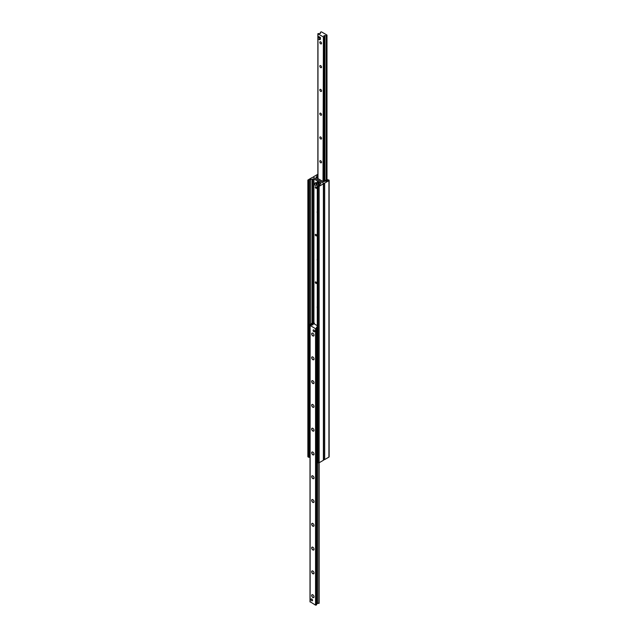 <?xml version="1.0" encoding="UTF-8"?>
<svg xmlns="http://www.w3.org/2000/svg" width="637" height="637" viewBox="0 0 637 637"><rect width="100%" height="100%" fill="white"/><g stroke="black" fill="none" stroke-linecap="round" stroke-linejoin="round"><path stroke-width="0.96" d="M315.928 186.824A0.892 0.518 60 0 1 315.928 188.281A0.892 0.518 60 0 1 315.928 186.824M317.29 212.885A2.277 1.314 60 0 1 317.29 211.365M315.928 234.384A0.892 0.518 60 0 1 315.928 235.849A0.892 0.518 60 0 1 315.928 234.384M317.29 260.445A2.277 1.314 60 0 1 317.29 258.925M315.928 281.944A0.892 0.518 60 0 1 315.928 283.409A0.892 0.518 60 0 1 315.928 281.944M317.29 308.005A2.277 1.314 60 0 1 317.29 306.485M312.321 177.444A0.908 0.526 180 0 1 313.611 177.444L323.389 183.09A0.908 0.526 180 0 1 323.389 183.838L319.145 186.291A0.725 0.422 180 0 1 318.118 186.291L317.29 185.741L318.803 185.439A1.457 0.844 0 0 0 319.981 184.754L320.244 183.902A0.725 0.422 180 0 1 320.443 183.679L320.753 183.504A0.725 0.422 0 0 0 320.753 182.907L313.93 178.965A0.725 0.422 0 0 0 312.902 178.965L312.592 179.148A0.725 0.422 180 0 1 312.202 179.268L310.737 179.411A1.457 0.844 0 0 0 309.55 180.096L309.327 180.82L308.077 180.494A0.725 0.422 180 0 1 308.077 179.897L312.321 177.444M317.377 462.072L318.118 462.749A0.725 0.422 0 0 0 319.145 462.749L323.389 460.296A0.908 0.526 0 0 0 323.66 459.93L323.66 183.464M307.862 180.191L307.862 456.657A0.725 0.422 0 0 0 308.077 456.952L309.327 457.278L309.534 456.61M317.863 175.159A1.457 0.844 0 0 0 317.019 175.788L316.756 176.632A0.725 0.422 180 0 1 316.557 176.855L316.247 177.038A0.725 0.422 0 0 0 316.247 177.627L323.07 181.569A0.725 0.422 0 0 0 324.098 181.569L324.408 181.394A0.725 0.422 180 0 1 324.798 181.274L326.263 181.123A1.457 0.844 0 0 0 327.45 180.446L327.673 179.722L328.923 180.048A0.725 0.422 180 0 1 328.923 180.637L324.679 183.09A0.908 0.526 180 0 1 323.389 183.09L313.611 177.444A0.908 0.526 180 0 1 313.611 176.704L317.855 174.251A0.725 0.422 180 0 1 317.863 174.243M323.66 459.659A0.908 0.526 0 0 0 324.679 459.556L328.923 457.103A0.725 0.422 0 0 0 329.138 456.809L329.138 180.343M319.097 37.002A1.091 0.629 60 0 1 320.188 37.631A1.091 0.629 60 0 1 320.188 38.889M319.83 42.361A1.21 0.701 60 0 1 320.085 41.811A1.21 0.701 60 0 1 321.295 42.504A1.21 0.701 60 0 1 321.295 43.905A1.21 0.701 60 0 1 320.363 43.579A1.21 0.701 60 0 1 319.83 42.361M319.83 66.144A1.21 0.701 60 0 1 320.085 65.587A1.21 0.701 60 0 1 321.295 66.288A1.21 0.701 60 0 1 321.295 67.689A1.21 0.701 60 0 1 320.363 67.363A1.21 0.701 60 0 1 319.83 66.144M319.83 89.928A1.21 0.701 60 0 1 320.085 89.371A1.21 0.701 60 0 1 321.295 90.072A1.21 0.701 60 0 1 321.295 91.465A1.21 0.701 60 0 1 320.363 91.147A1.21 0.701 60 0 1 319.83 89.928M319.83 113.705A1.21 0.701 60 0 1 320.085 113.155A1.21 0.701 60 0 1 321.295 113.856A1.21 0.701 60 0 1 321.295 115.249A1.21 0.701 60 0 1 320.363 114.923A1.21 0.701 60 0 1 319.83 113.705M319.83 137.488A1.21 0.701 60 0 1 320.085 136.931A1.21 0.701 60 0 1 321.295 137.632A1.21 0.701 60 0 1 321.295 139.033A1.21 0.701 60 0 1 320.363 138.707A1.21 0.701 60 0 1 319.83 137.488M319.83 161.272A1.21 0.701 60 0 1 320.085 160.715A1.21 0.701 60 0 1 321.295 161.416A1.21 0.701 60 0 1 321.295 162.809A1.21 0.701 60 0 1 320.363 162.491A1.21 0.701 60 0 1 319.83 161.272M326.877 34.987L326.303 35.568L323.915 35.712L324.018 36.882L323.405 36.994L317.863 33.705L320.546 33.355L320.443 32.184L321.446 31.85L326.877 34.987M314.009 596.781A1.545 0.892 60 0 1 313.691 597.442A1.545 0.892 60 0 1 312.496 597.028A1.545 0.892 60 0 1 311.819 595.476A1.545 0.892 60 0 1 312.138 594.767A1.545 0.892 60 0 1 312.878 594.823M311.668 595.476A1.656 0.956 -120 0 0 312.839 597.506A1.656 0.956 -120 0 0 314.009 596.829A1.656 0.956 -120 0 0 312.839 594.799A1.656 0.956 -120 0 0 311.668 595.476M310.123 601.718L315.554 605.15L316.454 604.927L316.788 603.972M317.29 327.163L316.454 327.187L316.557 328.358L315.554 328.692L310.012 325.403L313.086 324.822L312.982 323.66L313.595 323.548L317.29 325.682M311.668 571.692A1.656 0.956 -120 0 0 312.839 573.722A1.656 0.956 -120 0 0 314.009 573.045A1.656 0.956 -120 0 0 312.839 571.015A1.656 0.956 -120 0 0 311.668 571.692M311.668 524.132A1.656 0.956 -120 0 0 312.839 526.154A1.656 0.956 -120 0 0 314.009 525.485A1.656 0.956 -120 0 0 312.839 523.455A1.656 0.956 -120 0 0 311.668 524.132M311.668 476.564A1.656 0.956 -120 0 0 312.839 478.594A1.656 0.956 -120 0 0 314.009 477.917A1.656 0.956 -120 0 0 312.839 475.887A1.656 0.956 -120 0 0 311.668 476.564M311.668 429.004A1.656 0.956 -120 0 0 312.839 431.034A1.656 0.956 -120 0 0 314.009 430.357A1.656 0.956 -120 0 0 312.839 428.327A1.656 0.956 -120 0 0 311.668 429.004M311.668 381.436A1.656 0.956 -120 0 0 312.839 383.466A1.656 0.956 -120 0 0 314.009 382.789A1.656 0.956 -120 0 0 312.839 380.767A1.656 0.956 -120 0 0 311.668 381.436M311.668 333.876A1.656 0.956 -120 0 0 312.839 335.906A1.656 0.956 -120 0 0 314.009 335.229A1.656 0.956 -120 0 0 312.839 333.199A1.656 0.956 -120 0 0 311.668 333.876M311.023 599.409A1.091 0.629 60 0 1 311.246 598.915A1.091 0.629 60 0 1 312.09 599.202A1.091 0.629 60 0 1 312.568 600.301A1.091 0.629 60 0 1 312.337 600.802A1.091 0.629 60 0 1 311.501 600.516A1.091 0.629 60 0 1 311.023 599.409M313.109 330.396A1.091 0.629 60 0 1 313.332 329.894A1.091 0.629 60 0 1 314.176 330.189A1.091 0.629 60 0 1 314.654 331.288A1.091 0.629 60 0 1 314.423 331.789A1.091 0.629 60 0 1 313.587 331.495A1.091 0.629 60 0 1 313.109 330.396M311.668 357.66A1.656 0.956 -120 0 0 312.839 359.69A1.656 0.956 -120 0 0 314.009 359.013A1.656 0.956 -120 0 0 312.839 356.983A1.656 0.956 -120 0 0 311.668 357.66M311.668 405.22A1.656 0.956 -120 0 0 312.839 407.25A1.656 0.956 -120 0 0 314.009 406.573A1.656 0.956 -120 0 0 312.839 404.543A1.656 0.956 -120 0 0 311.668 405.22M311.668 452.788A1.656 0.956 -120 0 0 312.839 454.81A1.656 0.956 -120 0 0 314.009 454.133A1.656 0.956 -120 0 0 312.839 452.111A1.656 0.956 -120 0 0 311.668 452.788M311.668 500.348A1.656 0.956 -120 0 0 312.839 502.378A1.656 0.956 -120 0 0 314.009 501.701A1.656 0.956 -120 0 0 312.839 499.671A1.656 0.956 -120 0 0 311.668 500.348M311.668 547.908A1.656 0.956 -120 0 0 312.839 549.938A1.656 0.956 -120 0 0 314.009 549.261A1.656 0.956 -120 0 0 312.839 547.231A1.656 0.956 -120 0 0 311.668 547.908M314.009 572.997A1.545 0.892 60 0 1 313.691 573.666A1.545 0.892 60 0 1 312.496 573.252A1.545 0.892 60 0 1 311.819 571.692A1.545 0.892 60 0 1 312.138 570.983A1.545 0.892 60 0 1 312.878 571.039M314.009 549.221A1.545 0.892 60 0 1 313.691 549.882A1.545 0.892 60 0 1 312.496 549.468A1.545 0.892 60 0 1 311.819 547.908A1.545 0.892 60 0 1 312.138 547.199A1.545 0.892 60 0 1 312.878 547.255M314.009 525.437A1.545 0.892 60 0 1 313.691 526.098A1.545 0.892 60 0 1 312.496 525.684A1.545 0.892 60 0 1 311.819 524.132A1.545 0.892 60 0 1 312.138 523.423A1.545 0.892 60 0 1 312.878 523.479M314.009 501.653A1.545 0.892 60 0 1 313.691 502.322A1.545 0.892 60 0 1 312.496 501.908A1.545 0.892 60 0 1 311.819 500.348A1.545 0.892 60 0 1 312.138 499.639A1.545 0.892 60 0 1 312.878 499.695M314.009 477.869A1.545 0.892 60 0 1 313.691 478.538A1.545 0.892 60 0 1 312.496 478.124A1.545 0.892 60 0 1 311.819 476.564A1.545 0.892 60 0 1 312.138 475.855A1.545 0.892 60 0 1 312.878 475.911M314.009 454.093A1.545 0.892 60 0 1 313.691 454.754A1.545 0.892 60 0 1 312.496 454.34A1.545 0.892 60 0 1 311.819 452.788A1.545 0.892 60 0 1 312.138 452.079A1.545 0.892 60 0 1 312.878 452.135M314.009 430.309A1.545 0.892 60 0 1 313.691 430.978A1.545 0.892 60 0 1 312.496 430.556A1.545 0.892 60 0 1 311.819 429.004A1.545 0.892 60 0 1 312.138 428.295A1.545 0.892 60 0 1 312.878 428.351M314.009 406.525A1.545 0.892 60 0 1 313.691 407.194A1.545 0.892 60 0 1 312.496 406.78A1.545 0.892 60 0 1 311.819 405.22A1.545 0.892 60 0 1 312.138 404.511A1.545 0.892 60 0 1 312.878 404.567M314.009 382.749A1.545 0.892 60 0 1 313.691 383.41A1.545 0.892 60 0 1 312.496 382.996A1.545 0.892 60 0 1 311.819 381.436A1.545 0.892 60 0 1 312.138 380.735A1.545 0.892 60 0 1 312.878 380.783M314.009 358.965A1.545 0.892 60 0 1 313.691 359.626A1.545 0.892 60 0 1 312.496 359.212A1.545 0.892 60 0 1 311.819 357.66A1.545 0.892 60 0 1 312.138 356.951A1.545 0.892 60 0 1 312.878 357.007M314.009 335.181A1.545 0.892 60 0 1 313.691 335.85A1.545 0.892 60 0 1 312.496 335.436A1.545 0.892 60 0 1 311.819 333.876A1.545 0.892 60 0 1 312.138 333.167A1.545 0.892 60 0 1 312.878 333.223M316.796 603.438L319.026 603.143M317.863 33.705L317.863 178.567L317.345 178.264M323.007 181.529L323.405 36.994M317.863 177.516L317.6 178.113M317.863 176.919L316.955 177.444A1.091 0.629 0 0 0 316.637 177.858M323.389 181.457L326.606 179.897L327.466 180.39M325.356 181.219L327.123 180.191M314.256 323.031L313.993 323.779L314.511 323.477L314.121 322.959A1.091 0.629 0 0 0 312.576 322.959L309.877 324.52L309.359 325.411L310.012 325.467M314.511 323.477L314.511 324.074M310.147 325.244L309.877 324.52M310.394 324.814L313.738 323.333M309.877 325.706L309.877 456.809L309.359 456.506L309.359 325.411M317.29 461.084L316.31 460.519L316.31 329.425L316.828 329.719L317.29 328.923M317.29 328.803L316.828 328.533L316.31 329.425M316.828 328.533L317.29 328.262M316.828 460.822L316.828 329.719M314.774 183.177L315.546 182.731A1.274 0.733 60 0 1 316.82 183.472A1.274 0.733 60 0 1 316.82 184.937L316.048 185.383A1.274 0.733 60 0 1 315.411 185.319A1.274 0.733 60 0 1 314.574 184.197A1.274 0.733 60 0 1 314.774 183.177A1.274 0.733 60 0 1 316.048 183.918A1.274 0.733 60 0 1 316.048 185.383M313.882 329.95A1.091 0.629 -120 0 0 313.332 329.894A1.091 0.629 -120 0 0 313.332 331.16A1.091 0.629 -120 0 0 314.423 331.789A1.091 0.629 -120 0 0 314.59 330.914A1.091 0.629 -120 0 0 313.882 329.95M311.796 598.963A1.091 0.629 -120 0 0 311.246 598.915A1.091 0.629 -120 0 0 311.246 600.173A1.091 0.629 -120 0 0 312.337 600.802A1.091 0.629 -120 0 0 312.504 599.927A1.091 0.629 -120 0 0 311.796 598.963M318.102 37.05L318.874 36.604L320.419 37.495L320.419 39.279L319.647 39.725L318.102 38.833L318.102 37.05L319.647 37.941L319.647 39.725M320.419 37.495L319.647 37.941M317.29 307.862A2.182 1.258 60 0 1 317.29 306.668M317.29 260.294A2.182 1.258 60 0 1 317.29 259.1M317.29 212.734A2.182 1.258 60 0 1 317.29 211.54M318.245 182.795L318.428 184.595L316.955 183.536L317.027 182.182L318.245 182.795L319.018 182.349L319.272 183.982L318.5 184.427M317.21 182.198L317.982 181.752L319.018 182.349M323.389 460.296L323.389 183.838M319.137 603.295L319.145 186.291M318.118 462.749L318.118 186.291M317.377 462.327L317.377 185.869M320.753 183.504L320.753 182.907M320.65 183.56L320.642 182.827M320.515 183.639L320.515 182.747M320.475 183.663L320.475 182.747M313.93 322.871L313.93 178.965M312.902 322.832L312.902 178.965M312.592 322.951L312.592 179.148M312.202 323.174L312.202 179.268M310.737 324.026L310.737 179.411M309.55 325.077L309.55 180.096M309.327 457.278L309.327 180.82M308.81 457.374L308.81 180.916M308.077 456.952L308.077 180.494M324.679 459.556L324.679 183.09M317.019 177.412L317.019 175.788M316.756 177.604L316.756 176.632M316.557 177.811L316.557 176.855M316.247 177.627L316.247 177.038M328.923 457.103L328.923 180.637M326.877 180.056L326.877 35.282M326.494 179.968L326.494 35.505M326.303 180.08L326.303 35.568M324.966 180.852L324.966 35.704M324.591 181.067L324.591 35.6M324.265 36.07L324.265 181.25L324.257 36.11M324.018 181.394L324.018 36.882M317.974 178.631L317.974 33.857M315.554 328.692L315.554 605.15M310.123 325.555L310.123 602.013M316.063 328.692L316.063 605.15M316.454 328.469L316.454 329.178M316.454 460.599L316.454 604.927M316.557 328.358L316.557 329.003M316.557 460.662L316.557 604.816M316.788 327.585L316.788 328.596M316.796 604.003L316.796 460.798L316.788 604.043M317.122 327.076L317.122 328.358M317.122 460.989L317.122 603.542M317.497 462.39L317.497 603.637M318.834 462.86L318.834 603.502M318.5 183.241L319.272 182.795M317.29 462.199L317.29 185.741M326.988 180.112L326.988 35.139M316.796 327.545L316.796 328.588M310.012 325.403L310.012 601.861M319.201 184.149L318.428 184.595M317.799 181.736L317.027 182.182"/></g></svg>
